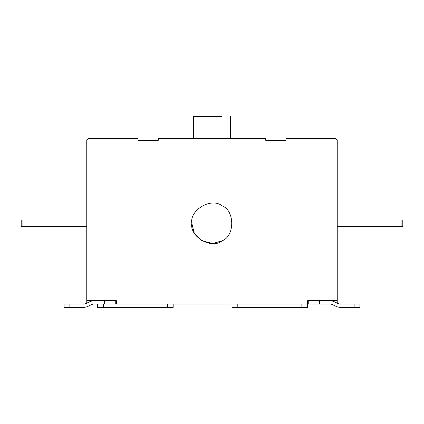 <?xml version="1.0" encoding="UTF-8"?>
<svg xmlns="http://www.w3.org/2000/svg" width="424" height="424" viewBox="0 0 424 424"><rect width="100%" height="100%" fill="white"/><g stroke="black" fill="none" stroke-linecap="round" stroke-linejoin="round"><path stroke-width="0.64" d="M193.508 137.747L193.508 116.6L221.741 116.6M176.697 138.622L247.303 138.622M191.828 223.347C189.406 236.809 211.64 249.646 222.086 240.816C234.954 236.184 234.954 210.511 222.086 205.879C211.64 197.049 189.406 209.885 191.828 223.347L194.155 232.755L201.914 240.816L212.774 243.503L222.086 240.816M22.88 219.987L22.88 226.708L21.2 226.708L21.2 219.987L86.761 219.987M22.88 226.708L86.761 226.708M265.71 140.302L265.71 138.622L265.71 140.302L286.052 140.302L286.052 138.622L335.559 138.622L337.239 140.302L337.239 303.202M286.052 140.217L265.71 140.217M337.239 219.987L402.8 219.987L402.8 226.708L337.239 226.708M354.888 304.04L359.934 304.04L359.934 307.4L354.888 307.4L354.888 304.04L339.709 304.04L338.214 303.69L339.709 304.04L338.214 303.69L333.556 301.374L330.566 300.674M167.369 304.04L167.369 307.4L173.167 307.4L173.167 304.04M167.369 307.4L97.52 307.4L97.52 304.04M308.253 300.674L308.253 304.04L307.654 304.04L307.654 307.4L232.002 307.4L232.002 304.04M336.72 306.7L332.061 304.39L330.566 304.04L332.061 304.39L330.566 304.04L332.061 304.39L336.72 306.7L339.709 307.4L354.888 307.4M338.214 303.69L339.709 304.04M91.939 304.39L93.434 304.04L91.939 304.39L93.434 304.04L91.939 304.39L87.28 306.7L84.291 307.4L78.774 307.4M84.291 304.04L85.786 303.69L84.291 304.04L85.786 303.69L84.291 304.04L69.112 304.04L69.112 307.4L84.291 307.4M337.239 300.674L307.654 300.674L307.654 304.04L93.434 304.04M115.747 304.04L115.747 300.674M69.112 307.4L64.066 307.4L64.066 304.04L69.112 304.04M93.434 300.674L90.445 301.374L85.786 303.69M86.761 303.202L86.761 140.302L88.441 138.622L137.948 138.622L137.948 140.302L158.29 140.302L158.29 138.622L158.29 140.302M116.346 304.04L116.346 300.674L86.761 300.674M330.566 304.04L308.253 304.04M286.052 138.622L286.052 140.302M158.29 140.137L137.948 140.137M137.948 140.302L137.948 138.622M158.29 138.622L265.71 138.622M401.12 219.987L401.12 226.708M103.318 304.04L103.318 307.4M237.806 307.4L237.806 304.04M301.851 307.4L301.851 304.04M104.41 300.674L104.41 304.04M319.59 300.674L319.59 304.04M230.492 138.622L230.492 116.6"/></g></svg>
